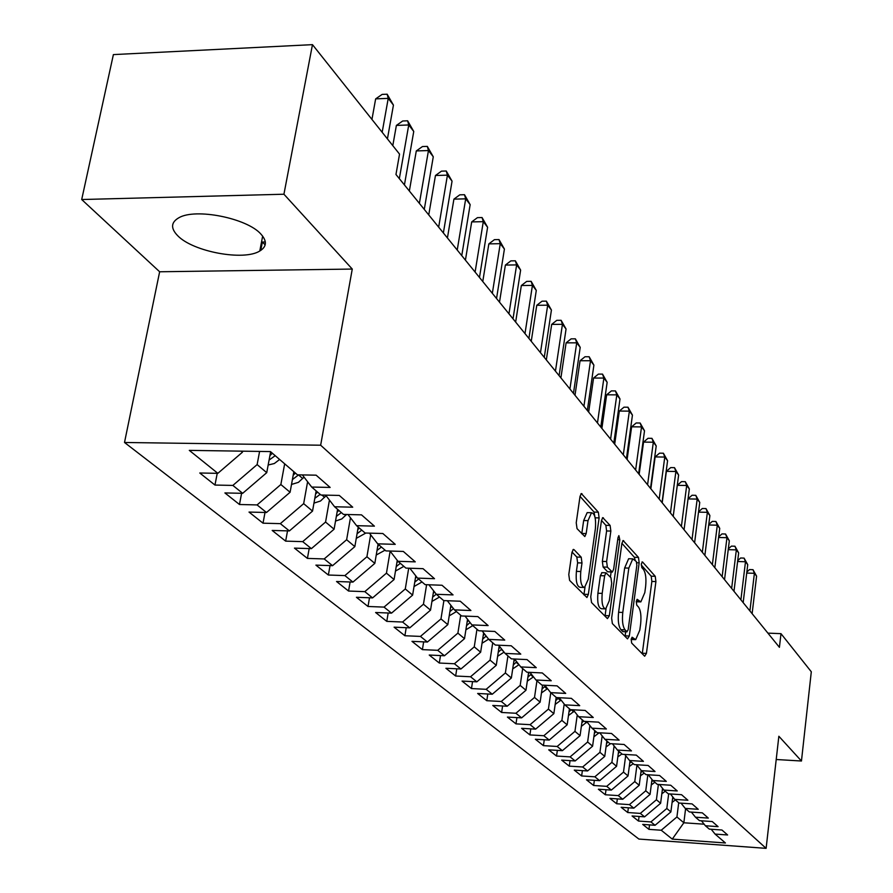 <?xml version="1.0" encoding="UTF-8"?>
<svg xmlns="http://www.w3.org/2000/svg" width="893" height="893" viewBox="0 0 893 893"><rect width="100%" height="100%" fill="white"/><g stroke="black" fill="none" stroke-linecap="round" stroke-linejoin="round"><path stroke-width="1.34" d="M631.172 639.321L631.664 643.072L644.679 656.221L646.42 653.408L655.909 581.577L655.25 576.309L642.547 561.987L641.319 563.84L641.788 567.602L643.462 569.477C645.706 572.871 646.42 578.575 645.617 586.589L644.813 592.606L640.839 601.904L637.155 599.337L636.274 601.391L636.754 605.153L638.439 606.95C640.705 610.254 641.431 615.947 640.627 624.028L639.812 630.101L635.693 639.656L632.088 637.211L631.172 639.321M177.74 235.752C193.1 251.793 243.912 261.191 259.796 251C266.817 246.691 267.197 241.065 260.912 234.089C247.104 218.182 195.489 207.857 178.846 217.769C170.898 222.357 170.53 228.351 177.74 235.752M574.02 549.641L573.339 549.418L571.955 552.488L568.785 574.556L569.6 580.405L586.947 597.517L588.342 594.414L599.114 517.907L598.343 512.18L581.31 493.539L580.004 496.486L576.231 522.762L577.034 528.634L584.837 536.559L586.176 533.556L588.007 520.641L591.501 512.738C594.85 513.453 596.133 518.8 595.374 528.768L588.264 579.233L584.547 587.482C581.254 586.679 580.004 581.354 580.774 571.509L581.99 562.981L581.198 557.187L574.02 549.641L573.027 549.619M283.929 194.227L81.698 199.53L159.646 271.773L352.266 269.061L283.929 194.227L312.472 44.65L399.539 154.121L395.967 174.492L779.422 647.325L780.984 633.662L767.902 633.126M352.266 269.061L320.654 445.216L766.116 848.35L638.886 839.063L124.507 442.481L320.654 445.216M776.207 759.508L801.456 761.015L778.852 736.256L766.116 848.35M801.456 761.015L811.302 671.77L780.984 633.662M611.638 618.079L612.364 623.593L627.5 638.875L629.308 636.028L639.165 562.813L638.484 557.411L623.124 540.544L621.885 543.435L611.638 618.079M607.441 618.615L591.534 602.552L590.753 596.87L601.469 520.552L602.753 517.639L610.109 525.43L610.845 531.067L606.615 561.53L607.363 567.144L612.364 572.089L613.658 569.12L618.001 537.653L618.871 535.633L619.809 539.685L609.339 615.746L607.441 618.615M649.524 824.886L648.943 829.363L661.233 830.233L672.273 839.119L725.429 842.981L715.081 834.084L727.616 834.977L721.935 830.01L709.31 829.117L705.403 825.757L718.095 826.65L712.257 821.549L699.476 820.656L695.468 817.207L708.305 818.088L702.311 812.842L689.363 811.96L685.244 808.411L698.248 809.304L692.075 803.901L678.981 803.019L674.74 799.38L687.9 800.251L681.56 794.703L668.288 793.832L663.934 790.082L677.262 790.952L670.732 785.237L657.293 784.367L652.805 780.515L666.312 781.375L659.592 775.492L645.974 774.633L641.364 770.659L655.038 771.519L648.117 765.457L634.32 764.609L629.565 760.512L643.429 761.361L636.296 755.121L622.321 754.284L617.409 750.064L631.463 750.901L624.107 744.472L609.941 743.635L604.885 739.281L619.128 740.118L611.538 733.477L597.183 732.662L591.97 728.175L606.403 728.989L598.567 722.147L584.022 721.332L578.631 716.699L593.265 717.503L585.183 710.437L570.426 709.645L564.867 704.867L579.713 705.649L571.364 698.348L556.395 697.567L550.657 692.633L565.704 693.403L557.076 685.869L541.895 685.098L535.967 679.997L551.227 680.756L542.308 672.954L526.915 672.206L520.775 666.926L536.269 667.663L527.037 659.592L511.41 658.867L505.058 653.397L520.775 654.122L511.22 645.773L495.358 645.059L488.784 639.399L504.746 640.102L494.845 631.451L478.737 630.771L471.928 624.91L488.136 625.58L477.878 616.605L461.525 615.958L454.459 609.874L470.912 610.522L460.275 601.223L443.665 600.587L436.331 594.291L453.052 594.905L442.013 585.25L425.135 584.647L417.533 578.106L434.511 578.697L423.048 568.674L405.902 568.104L397.999 561.306L415.256 561.853L403.335 551.439L385.91 550.903L377.694 543.837L395.242 544.35L382.84 533.512L365.125 533.021L356.575 525.664L374.413 526.144L361.509 514.859L343.492 514.413L334.585 506.755L352.724 507.191L339.284 495.436L320.955 495.035L311.679 487.053L330.142 487.433L316.122 475.176L297.469 474.83L270.456 451.59L189.305 450.373L217.847 473.335L242.405 452.238L242.606 451.166M648.943 829.363L642.703 824.406L655.071 825.277L650.919 821.928L666.814 808.478L668.667 793.855M639.075 816.459L638.484 821.058L650.919 821.928M638.484 821.058L632.065 815.968L644.59 816.838L640.314 813.4L656.422 799.76L658.398 784.445M628.359 807.785L627.734 812.53L640.314 813.4M627.734 812.53L621.137 807.294L633.818 808.165L629.42 804.626L645.751 790.796L647.838 774.756M617.331 798.889L616.683 803.767L629.42 804.626M616.683 803.767L609.908 798.387L622.734 799.246L618.224 795.607L634.778 781.587L636.943 765.122M606.001 789.725L605.331 794.759L618.224 795.607M605.331 794.759L598.366 789.222L611.348 790.082L606.704 786.342L623.493 772.121L625.68 755.645M594.358 780.315L593.655 785.494L606.704 786.342M593.655 785.494L586.489 779.801L599.638 780.649L594.85 776.81L611.884 762.365L614.105 745.901M582.381 770.614L581.633 775.961L594.85 776.81M581.633 775.961L574.266 770.112L587.583 770.949L582.66 766.987L599.929 752.341L602.172 735.877M570.047 760.646L569.276 766.149L582.66 766.987M569.276 766.149L561.686 760.122L575.17 760.959L570.102 756.884L587.627 742.016L589.893 725.562M557.355 750.366L556.54 756.047L570.102 756.884M556.54 756.047L548.726 749.841L562.389 750.667L557.165 746.47L574.947 731.367L577.246 714.958M544.272 739.772L543.435 745.644L557.165 746.47M543.435 745.644L535.376 739.248L549.217 740.063L543.826 735.732L561.887 720.405L564.209 704.03M530.799 728.855L529.917 734.928L543.826 735.732M529.917 734.928L521.612 728.331L535.633 729.135L530.085 724.669L548.414 709.098L550.769 692.734M516.913 717.604L515.987 723.877L530.085 724.669M515.987 723.877L507.414 717.079L521.635 717.86L515.908 713.261L534.516 697.433L536.939 680.834M502.592 705.983L501.62 712.469L515.908 713.261M501.62 712.469L492.769 705.459L507.179 706.229L501.274 701.474L520.184 685.4L522.673 668.556M487.801 693.995L486.785 700.704L501.274 701.474M486.785 700.704L477.655 693.459L492.266 694.229L486.16 689.318L505.371 672.965L507.938 655.886M472.542 681.605L471.471 688.559L486.16 689.318M471.471 688.559L462.038 681.08L476.851 681.828L470.544 676.749L490.067 660.128L492.713 642.781M456.781 668.801L455.653 676.012L470.544 676.749M455.653 676.012L445.908 668.277L460.933 669.002L454.414 663.756L474.261 646.856L476.974 629.252M440.495 655.562L439.3 663.03L454.414 663.756M439.3 663.03L429.232 655.038L444.457 655.752L437.715 650.316L457.897 633.126L460.71 615.255M423.65 641.866L422.4 649.624L437.715 650.316M422.4 649.624L411.974 641.353L427.423 642.034L420.447 636.419L440.975 618.916L443.899 600.598M406.215 627.69L404.897 635.738L420.447 636.419M404.897 635.738L394.103 627.176L409.787 627.846L402.564 622.019L423.449 604.204L426.608 584.703M388.176 613L386.781 621.372L402.564 622.019M386.781 621.372L375.607 612.498L391.525 613.134L384.035 607.106L405.288 588.956L408.704 568.194M369.49 597.774L368.016 606.481L384.035 607.106M368.016 606.481L356.43 597.283L372.582 597.897L364.813 591.646L386.457 573.15L390.141 551.193M350.112 581.99L348.56 591.043L364.813 591.646M348.56 591.043L336.538 581.499L352.947 582.091L344.888 575.594L366.923 556.752L370.673 534.784M330.03 565.593L328.367 575.025L344.888 575.594M328.367 575.025L315.899 565.124L332.564 565.682L324.192 558.94L346.64 539.729L350.458 517.761M309.179 548.57L307.415 558.404L324.192 558.94M307.415 558.404L294.456 548.123L311.389 548.637L302.694 541.638L325.565 522.048L329.45 500.102M287.524 530.877L285.648 541.136L302.694 541.638M285.648 541.136L272.186 530.453L289.388 530.922L280.335 523.644L303.665 503.652L307.605 481.751M265.009 512.459L263.022 523.186L280.335 523.644M263.022 523.186L249.013 512.069L266.494 512.504L257.084 504.925L280.86 484.519L284.666 463.813M241.601 493.293L239.48 504.5L257.084 504.925M239.48 504.5L224.902 492.936L242.673 493.316L232.861 485.424L257.128 464.594L259.595 451.423M217.233 473.323L214.967 485.055L232.861 485.424M214.967 485.055L199.775 473L217.847 473.335M311.679 487.053L302.347 474.92M265.333 241.981L262.375 242.025L265.154 244.905M262.375 242.025L260.767 250.408M241.099 451.144L242.405 452.238M334.585 506.755L325.621 495.135M257.128 464.594L266.739 472.665L270.635 451.735M242.673 493.316L266.739 472.665M356.575 525.664L347.957 514.524M280.86 484.519L290.091 492.266L293.842 471.705M266.494 512.504L290.091 492.266M377.694 543.837L369.401 533.143M303.665 503.652L312.528 511.097L316.144 490.893M289.388 530.922L312.528 511.097M397.999 561.306L390.018 551.026M325.565 522.048L334.094 529.203L337.587 509.334M311.389 548.637L334.094 529.203M417.533 578.106L409.842 568.238M346.64 539.729L354.845 546.616L358.216 527.082M332.564 565.682L354.845 546.616M436.331 594.291L428.919 584.792M366.923 556.752L374.826 563.383L378.074 544.172M352.947 582.091L374.826 563.383M454.459 609.874L447.304 600.732M386.457 573.15L394.07 579.546L397.262 560.369M372.582 597.897L394.07 579.546M471.928 624.91L465.019 616.092M405.288 588.956L412.622 595.118L415.781 575.862M391.525 613.134L412.622 595.118M488.784 639.399L482.108 630.904M423.449 604.204L430.526 610.153L433.641 590.831M409.787 627.846L430.526 610.153M505.058 653.397L498.607 645.204M440.975 618.916L447.817 624.654L450.887 605.309M427.423 642.034L447.817 624.654M520.775 666.926L514.535 659.012M457.897 633.126L464.505 638.674L467.53 619.295M444.457 655.752L464.505 638.674M535.967 679.997L529.929 672.351M474.261 646.856L480.646 652.214L483.626 632.836M460.933 669.002L480.646 652.214M550.657 692.633L544.819 685.244M490.067 660.128L496.251 665.318L499.187 645.94M476.851 681.828L496.251 665.318M564.867 704.867L559.219 697.723M505.371 672.965L511.354 677.988L514.189 659.001M492.266 694.229L511.354 677.988M578.631 716.699L573.15 709.79M520.184 685.4L525.966 690.256L528.611 672.284M507.179 706.229L525.966 690.256M591.97 728.175L586.656 721.477M534.516 697.433L540.131 702.144L542.598 685.132M521.635 717.86L540.131 702.144M604.885 739.281L599.739 732.807M548.414 709.098L553.85 713.663L556.183 697.388M535.633 729.135L553.85 713.663M617.409 750.064L612.408 743.78M561.887 720.405L567.155 724.826L569.421 708.774M549.217 740.063L567.155 724.826M629.565 760.512L624.709 754.429M574.947 731.367L580.07 735.665L582.269 719.825M562.389 750.667L580.07 735.665M641.364 770.659L636.642 764.754M587.627 742.016L592.595 746.18L594.738 730.552M575.17 760.959L592.595 746.18M652.805 780.515L648.229 774.778M599.929 752.341L604.751 756.382L606.849 740.967M587.583 770.949L604.751 756.382M663.934 790.082L659.48 784.512M611.884 762.365L616.572 766.306L618.603 751.091M599.638 780.649L616.572 766.306M674.74 799.38L670.409 793.966M623.493 772.121L628.047 775.939L630.034 760.914M611.348 790.082L628.047 775.939M685.244 808.411L681.035 803.164M634.778 781.587L639.209 785.304L641.152 770.402M622.734 799.246L639.209 785.304M695.468 817.207L691.361 812.094M645.751 790.796L650.059 794.413L651.99 779.477M633.818 808.165L650.059 794.413M705.403 825.757L701.418 820.79M656.422 799.76L660.619 803.276L662.528 788.318M644.59 816.838L660.619 803.276M715.081 834.084L711.196 829.251M666.814 808.478L670.889 811.904L672.786 796.936M655.071 825.277L670.889 811.904M312.472 44.65L113.389 54.596L81.698 199.53M159.646 271.773L124.507 442.481M685.59 808.712L683.848 822.777L704.153 824.194M661.233 830.233L676.927 816.961L678.702 802.785M676.927 816.961L683.848 822.777L672.273 839.119M631.15 639.511L634.956 639.622M636.229 601.793L640.058 601.882M642.257 653.776L651.868 581.443L651.209 576.175L641.241 564.99M635.135 560.168L634.365 557.288L621.896 543.312M625.067 636.419L625.714 631.764M626.886 631.697L628.159 629.721L636.843 565.336L636.363 561.541L632.78 558.851L628.817 568.104L622.789 612.453C621.941 620.735 622.7 626.529 625.055 629.833L626.886 631.697L623.281 631.552M629.532 558.75L628.639 558.728L624.654 567.97L628.817 568.104M622.734 631.53L620.892 629.665C618.525 626.35 617.755 620.568 618.603 612.285L624.654 567.97M601.491 520.429L605.856 525.33L610.109 525.43M612.062 572.078L607.541 571.743L603.11 567.01L602.351 561.396L606.604 530.955L605.856 525.33M611.113 572.045L610.41 577.112M606.034 608.747L605.097 615.578L609.339 615.746M602.195 593.399C601.447 602.887 602.608 608.055 605.688 608.881L609.294 600.743L611.705 583.285L610.968 577.715L605.956 572.804L604.639 575.795L602.195 593.399L597.908 593.242C597.16 602.73 598.332 607.887 601.435 608.725L604.941 608.859M601.994 572.67L600.364 575.661L604.639 575.795M597.908 593.242L600.364 575.661M604.996 616.148L605.097 615.578M583.687 587.449L580.193 587.326C576.889 586.522 575.628 581.209 576.409 571.364L577.626 562.847L576.822 557.053L572.033 552.041M588.163 512.66L587.17 512.627L583.665 520.53L588.007 520.641M581.767 533.746L583.665 520.53M594.905 516.835L594.046 512.08L580.026 496.352M583.899 594.85L584.993 587.281M672.094 802.405L675.365 799.916M672.485 799.257L673.668 798.041M749.908 610.935L754.395 573.306L756.583 576.141L752.118 613.67M746.849 572.033L749.54 569.578L752.989 569.678L754.395 573.306L746.727 573.06M752.989 569.678L756.583 576.141M661.825 793.788L665.252 791.22M662.238 790.595L663.399 789.423M651.276 784.947L654.859 782.279M651.7 781.688L652.861 780.549M740.9 599.817L745.488 561.753L747.731 564.666L743.166 602.63M737.707 560.625L740.598 558.002L744.081 558.103L745.488 561.753L737.607 561.518M744.081 558.103L747.731 564.666M731.646 588.409L736.345 549.898L738.656 552.89L733.979 591.3M728.32 548.905L731.412 546.125L734.939 546.215L736.345 549.898L728.23 549.664M734.939 546.215L738.656 552.89M640.437 775.85L644.188 773.092M640.873 772.545L642.123 771.318M629.297 766.507L633.215 763.66M629.744 763.135L631.094 761.829M722.136 576.688L726.958 537.709L729.324 540.79L724.536 579.657M718.675 536.872L721.979 533.914L725.551 534.014L726.958 537.709L718.597 537.486M725.551 534.014L729.324 540.79M712.368 564.655L717.302 525.196L719.736 528.355L714.835 567.691M708.763 524.515L712.279 521.378L715.896 521.467L717.302 525.196L708.707 524.984M715.896 521.467L719.736 528.355M617.833 756.884L621.93 753.949M618.291 753.469L619.753 752.073M702.333 552.265L707.379 512.325L709.89 515.574L704.867 555.401M698.56 511.812L702.322 508.497L705.983 508.575L707.379 512.325L698.527 512.124M705.983 508.575L709.89 515.574M606.023 746.995L610.566 743.668M606.503 743.523L608.077 742.027M692.008 539.539L697.187 499.098L699.755 502.435L694.609 542.754M688.068 498.752L692.075 495.247L695.781 495.325L697.187 499.098L688.056 498.908M695.781 495.325L699.755 502.435M593.878 736.825L599.125 732.773M594.37 733.287L596.066 731.691M681.381 526.435L686.695 485.491L689.34 488.929L684.06 529.75M670.442 512.95L675.889 471.482L678.624 475.02L673.21 516.355L677.296 485.312L686.695 485.491L685.288 481.684L689.34 488.929M677.296 485.312L681.538 481.617L685.288 481.684M581.365 726.344L587.014 721.935M581.868 722.738L583.687 721.053M662.204 502.781L666.379 471.325L675.889 471.482L674.494 467.664L678.624 475.02M666.379 471.325L670.699 467.597L674.494 467.664M568.473 715.55L574.244 711.163M568.986 711.877L571.286 709.689M659.19 499.064L664.772 457.06L667.584 460.71L662.037 502.58M650.852 488.795L655.138 456.915L664.772 457.06L663.387 453.22L667.584 460.71M655.138 456.915L659.536 453.164L663.387 453.22M555.178 704.421L561.072 700.067M555.714 700.692L558.717 697.69M647.581 484.765L653.33 442.214L656.221 445.964L650.517 488.382M639.165 474.373L643.563 442.091L653.33 442.214L651.935 438.34L656.221 445.964M643.563 442.091L648.039 438.296L651.935 438.34M541.459 692.946L547.498 688.637M542.018 689.15L545.31 685.869M543.078 685.154L542.497 685.857M635.626 470.019L641.531 426.91L644.512 430.783L638.651 473.748M627.109 459.515L631.63 426.809L641.531 426.91L640.147 423.014L644.512 430.783M631.63 426.809L636.196 422.969L640.147 423.014M527.316 681.113L533.478 676.838M527.886 677.251L531.223 673.992M529.672 672.34L528.377 673.891M623.303 454.827L629.364 411.137L632.445 415.122L626.428 458.667M614.685 444.201L619.329 411.048L629.364 411.137L627.991 407.208L632.445 415.122M619.329 411.048L623.984 407.186L627.991 407.208M512.705 668.902L519.012 664.682M513.296 664.972L516.69 661.735M515.216 659.871L513.81 661.546M610.589 439.144L616.817 394.862L619.999 398.981L613.804 443.107M601.882 428.406L606.648 394.806L616.817 394.862L615.456 390.922L619.999 398.981M606.648 394.806L611.392 390.9L615.456 390.922M497.613 656.288L504.054 652.136M498.227 652.292L501.665 649.088M500.147 647.157L498.752 648.798M597.473 422.969L603.88 378.074L607.151 382.316L600.788 427.055M588.654 412.097L593.566 378.04L603.88 378.074L602.518 374.111L607.151 382.316M593.566 378.04L598.399 374.1L602.518 374.111M482.019 643.261L488.605 639.176M482.644 639.187L486.138 636.039M484.564 634.041L483.191 635.626M583.922 406.259L590.519 360.739L593.901 365.125L587.348 410.479M575.003 395.264L580.059 360.739L590.519 360.739L589.168 356.754L593.901 365.125M580.059 360.739L584.993 356.754L589.168 356.754M465.889 629.799L472.765 625.625M466.548 625.647L470.075 622.544M468.457 620.479L467.106 622.008M569.924 388.991L576.711 342.834L580.204 347.366L573.462 393.366M560.904 377.873L566.106 342.856L576.711 342.834L575.371 338.827L580.204 347.366M566.106 342.856L571.14 338.838L575.371 338.827M449.212 615.869L456.423 611.571M451.791 606.459L450.463 607.932M449.882 611.638L453.465 608.602M555.446 371.153L562.445 324.326L566.062 329.015L559.107 375.663M546.326 359.901L551.684 324.382L562.445 324.326L561.117 320.297L566.062 329.015M551.684 324.382L556.819 320.319L561.117 320.297M431.933 601.447L439.512 597.026M434.523 591.97L433.239 593.354M432.625 597.149L436.253 594.18M540.477 352.69L547.688 305.194L551.428 310.038L544.272 357.367M531.246 341.305L536.771 305.283L547.688 305.194L546.382 301.142L551.428 310.038M536.771 305.283L542.029 301.187L546.382 301.142M414.039 586.522L422.009 581.957M414.754 582.147L418.605 579.032M416.64 576.967L415.39 578.262M524.995 333.591L532.429 285.403L536.291 290.415L528.913 338.425M515.652 322.072L521.345 285.526L532.429 285.403L531.134 281.328L536.291 290.415M521.345 285.526L526.714 281.384L531.134 281.328M395.487 571.051L403.859 566.352M396.224 566.597L400.343 563.327M398.111 561.396L396.883 562.635M508.954 313.811L516.634 264.908L520.63 270.099L513.017 318.823M499.5 302.158L505.382 265.065L516.634 264.908L515.35 260.812L520.63 270.099M505.382 265.065L510.863 260.879L515.35 260.812M376.243 555.011L385.062 550.177M377.013 550.479L381.411 547.029M379.09 545.043L377.694 546.427M492.333 293.328L500.259 243.677L504.411 249.058L496.541 298.519M482.767 281.529L488.839 243.878L500.259 243.677L499.008 239.57L504.411 249.058M488.839 243.878L494.443 239.648L499.008 239.57M356.262 538.367L365.851 533.043M357.066 533.757L361.765 530.129M359.354 528.064L357.78 529.616M475.098 272.075L483.292 221.665L487.6 227.246L479.474 277.466M465.42 260.142L471.694 221.911L483.292 221.665L482.064 217.546L487.6 227.246M471.694 221.911L477.431 217.646L482.064 217.546M335.522 521.077L341.785 518.945L346.529 514.491M336.348 516.388L341.36 512.582M338.86 510.439L337.085 512.158M457.227 250.029L465.7 198.838L470.153 204.631L461.759 255.621M447.426 237.951L453.912 199.139L465.7 198.838L464.494 194.707L470.153 204.631M453.912 199.139L459.795 194.83L464.494 194.707M313.956 503.116L320.542 500.995L326.057 495.704M314.805 498.35L320.174 494.354M317.573 492.121L315.586 494.019M438.664 227.146L447.438 175.151L452.059 181.156L443.374 232.95M428.752 214.923L435.46 175.497L447.438 175.151L446.254 171.009L452.059 181.156M435.46 175.497L441.477 171.143L446.254 171.009M291.52 484.441L298.452 482.332L304.022 477.096M292.402 479.597L298.608 474.853M295.438 473.078L293.217 475.165M419.386 203.37L428.461 150.549L433.272 156.788L424.275 209.408M409.351 190.99L416.294 150.939L428.461 150.549L427.323 146.385L433.272 156.788M416.294 150.939L422.456 146.552L427.323 146.385M268.168 464.996L274.307 463.534L279.632 459.482M269.083 460.085L275.211 455.676M272.398 453.253L269.92 455.553M399.338 178.656L408.737 124.964L413.749 131.461L404.429 184.929M392.797 145.637L396.38 125.422L408.737 124.964L407.632 120.801L413.749 131.461M396.38 125.422L402.698 120.99L407.632 120.801M382.171 132.276L388.232 98.364L393.433 105.117L387.428 138.884M371.946 119.428L375.652 98.877L388.232 98.364L387.16 94.2L393.433 105.117M375.652 98.877L382.137 94.401L387.16 94.2M631.228 638.953L634.142 639.075M636.955 599.46L637.513 599.482M636.307 601.179L639.198 601.29M641.967 561.965L642.547 561.987M651.209 576.175L655.25 576.309M651.868 581.443L655.909 581.577M642.346 653.218L646.42 653.408M622.823 540.745L623.716 540.767M634.365 557.288L638.484 557.411M636.821 562.746L639.165 562.813M625.156 635.849L629.308 636.028M618.603 612.285L622.789 612.453M620.892 629.665L625.055 629.833M602.429 517.851L603.4 517.873M606.604 530.955L610.845 531.067M602.351 561.396L606.615 561.53M603.11 567.01L607.363 567.144M607.541 571.743L611.772 571.877M617.722 539.629L619.809 539.685M576.822 557.053L581.198 557.187M577.626 562.847L581.99 562.981M576.409 571.364L580.774 571.509M581.823 533.445L586.176 533.556M580.986 493.762L582.035 493.784M594.046 512.08L598.343 512.18M595.14 517.806L599.114 517.907M584 594.258L588.342 594.414M597.942 732.707L598.667 733.332M584.792 721.377L586.377 722.738M571.252 709.723L573.708 711.833M558.125 698.415L560.648 700.592M544.585 686.762L547.186 689.005M530.621 674.74L533.311 677.05M516.21 662.327L518.978 664.716M501.319 649.512L503.406 651.298M485.948 636.274L487.109 637.278M483.426 634.108L484.062 634.655M467.374 620.289L468.099 620.914M450.775 605.99L451.59 606.693M433.585 591.188L434.511 591.981M344.441 514.435L345.691 515.518M321.926 495.057L324.661 497.401M298.541 474.92L302.794 478.581M262.654 236.12L259.796 251M623.08 631.652L627.076 631.82M628.639 558.728L632.78 558.851M601.692 572.659L605.956 572.804M587.17 512.627L591.501 512.738"/></g></svg>
